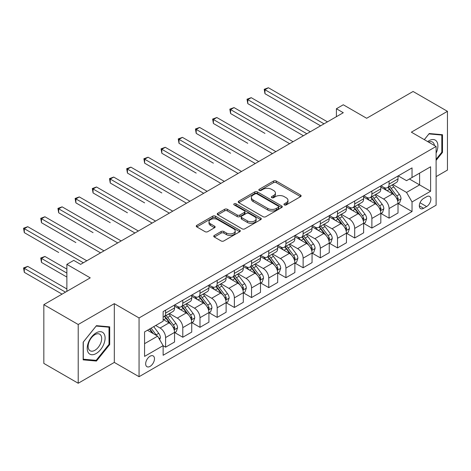 <?xml version="1.0" encoding="UTF-8"?>
<svg xmlns="http://www.w3.org/2000/svg" width="471" height="471" viewBox="0 0 471 471"><rect width="100%" height="100%" fill="white"/><g stroke="black" fill="none" stroke-linecap="round" stroke-linejoin="round"><path stroke-width="0.71" d="M284.325 204.914A1.336 0.771 0 0 0 286.215 204.914L300.557 196.637A1.908 1.101 0 0 0 301.116 195.854A1.908 1.101 0 0 0 300.557 195.076L276.259 181.047A1.908 1.101 0 0 0 273.557 181.047L259.215 189.33A1.336 0.771 0 0 0 258.826 189.872A1.336 0.771 0 0 0 259.215 190.419A1.336 0.771 0 0 0 261.105 190.419L262.959 189.348A6.111 3.527 0 0 1 271.602 189.348L273.627 190.52A6.111 3.527 0 0 1 275.417 193.01A6.111 3.527 0 0 1 273.627 195.506L271.767 196.578A1.336 0.771 0 0 0 271.378 197.125A1.336 0.771 0 0 0 271.767 197.667A1.336 0.771 0 0 0 273.657 197.667L275.517 196.595A6.111 3.527 0 0 1 284.154 196.595L286.18 197.767A6.111 3.527 0 0 1 287.969 200.257A6.111 3.527 0 0 1 286.18 202.754L284.325 203.825A1.336 0.771 0 0 0 283.931 204.373A1.336 0.771 0 0 0 284.325 204.914L284.325 203.825M150.066 366.385A6.223 3.591 120 0 0 154.135 360.898A6.223 3.591 120 0 0 153.181 355.911A6.223 3.591 120 0 0 150.066 356.223A6.223 3.591 120 0 0 146.004 361.704A6.223 3.591 120 0 0 146.958 366.691A6.223 3.591 120 0 0 150.066 366.385M214.299 235.447A1.908 1.101 0 0 0 213.74 236.224A1.908 1.101 0 0 0 214.299 237.001L221.117 240.94A1.908 1.101 0 0 0 223.819 240.94L239.745 231.744A1.908 1.101 0 0 0 240.304 230.967A1.908 1.101 0 0 0 239.745 230.184L215.447 216.16A1.908 1.101 0 0 0 212.751 216.16L196.819 225.356A1.908 1.101 0 0 0 196.26 226.133A1.908 1.101 0 0 0 196.819 226.91L205.056 231.667A1.908 1.101 0 0 0 207.752 231.667L214.57 227.728A1.908 1.101 0 0 0 215.129 226.951A1.908 1.101 0 0 0 214.57 226.174L210.49 223.813A5.104 2.95 0 0 1 208.994 221.729A5.104 2.95 0 0 1 212.144 219.003A5.104 2.95 0 0 1 217.708 219.645L233.704 228.882A5.104 2.95 0 0 1 235.2 230.967A5.104 2.95 0 0 1 232.05 233.687A5.104 2.95 0 0 1 226.48 233.051L223.819 231.508A1.908 1.101 0 0 0 221.117 231.508L214.299 235.447L214.299 237.001M436.105 176.631L447.45 170.078L447.45 111.327L413.073 91.474L366.656 118.274L343.282 104.774L336.406 108.742L343.282 112.716L80.618 264.361L73.747 260.392L66.87 264.361L66.87 291.355M78.215 324.501L78.215 383.253L114.312 362.417L114.312 303.66L78.215 324.501L43.832 304.655L90.244 277.855L66.87 264.361M114.312 303.66L139.063 317.954L436.105 146.457L436.105 205.209L139.063 376.706L139.063 317.954M447.45 111.327L411.354 132.168L436.105 146.457M263.095 216.701A1.908 1.101 0 0 0 265.797 216.701L281.723 207.505A1.908 1.101 0 0 0 282.282 206.728A1.908 1.101 0 0 0 281.723 205.951L257.425 191.921A1.908 1.101 0 0 0 254.729 191.921L238.803 201.117A1.908 1.101 0 0 0 238.244 201.894A1.908 1.101 0 0 0 238.803 202.677L263.095 216.701M234.676 205.203A1.336 0.771 0 0 1 236.036 205.391L236.036 203.808L260.734 218.067A1.908 1.101 0 0 1 261.293 218.844A1.908 1.101 0 0 1 260.734 219.627L244.808 228.824A1.908 1.101 0 0 1 242.106 228.824L217.808 214.794L217.808 213.233A1.908 1.101 0 0 0 217.249 214.017A1.908 1.101 0 0 0 217.808 214.794M217.808 213.233L224.626 209.301A1.908 1.101 0 0 1 227.328 209.301L237.178 214.988A1.908 1.101 0 0 0 239.88 214.988L244.402 212.38A1.908 1.101 0 0 0 244.961 211.597A1.908 1.101 0 0 0 244.402 210.82L234.146 204.897A1.336 0.771 0 0 1 233.751 204.349A1.336 0.771 0 0 1 234.576 203.637A1.336 0.771 0 0 1 236.036 203.808M78.215 383.253L43.832 363.406L43.832 304.655M426.614 196.713L423.588 198.462A6.029 3.48 120 0 0 419.649 203.772A6.029 3.48 120 0 0 420.574 208.606A6.029 3.48 120 0 0 423.588 208.306L426.614 206.563A6.029 3.48 120 0 0 430.553 201.247A6.029 3.48 120 0 0 429.629 196.419A6.029 3.48 120 0 0 426.614 196.713M398.219 175.871L406.538 180.676L412.037 177.502L412.037 167.894L163.131 311.602L163.131 321.204L144.568 331.925L144.568 356.382L163.131 345.661L163.131 355.269L412.037 211.561L412.037 201.953L406.538 192.427L392.867 184.532M412.037 177.502L430.606 166.781L430.606 191.238L412.037 201.953M114.312 362.417L139.063 376.706M336.406 108.742L336.406 116.684M409.429 179.009L419.602 184.885L419.602 173.134L430.606 166.781M406.538 192.427L419.602 184.885L430.606 191.238M144.568 343.677L157.632 336.135L147.452 330.259M163.131 345.743L165.604 347.168L165.604 337.566A7.777 4.492 -120 0 0 160.105 328.034L155.707 325.496M165.604 347.168L174.547 342.011L174.547 332.402A7.777 4.492 -120 0 0 169.042 322.876L163.131 319.462M174.753 332.603L182.795 337.248L182.795 327.639A7.777 4.492 -120 0 0 177.296 318.113L169.395 313.551M182.795 337.248L191.732 332.084L191.732 322.476A7.777 4.492 -120 0 0 186.233 312.95L174.547 306.203M191.938 322.676L199.987 327.321L199.987 317.713A7.777 4.492 -120 0 0 194.488 308.187L186.587 303.624M199.987 327.321L208.924 322.158L208.924 312.556A7.777 4.492 -120 0 0 203.425 303.024L191.732 296.277M209.13 312.75L217.178 317.395L217.178 307.787A7.777 4.492 -120 0 0 211.673 298.261L203.778 293.704M217.178 317.395L226.115 312.238L226.115 302.629A7.777 4.492 -120 0 0 220.616 293.103L208.924 286.35M226.321 302.829L234.364 307.475L234.364 297.866A7.777 4.492 -120 0 0 228.865 288.34L220.964 283.777M234.364 307.475L243.307 302.311L243.307 292.703A7.777 4.492 -120 0 0 237.802 283.177L226.115 276.43M243.513 292.903L251.555 297.548L251.555 287.94A7.777 4.492 -120 0 0 246.056 278.414L238.155 273.851M251.555 297.548L260.492 292.385L260.492 282.783A7.777 4.492 -120 0 0 254.994 273.251L243.307 266.504M260.699 282.977L268.747 287.622L268.747 278.014A7.777 4.492 -120 0 0 263.242 268.488L255.347 263.931M268.747 287.622L277.684 282.465L277.684 272.856A7.777 4.492 -120 0 0 272.185 263.33L260.492 256.577M277.89 273.056L285.932 277.702L285.932 268.093A7.777 4.492 -120 0 0 280.433 258.567L272.538 254.004M285.932 277.702L294.875 272.538L294.875 262.93A7.777 4.492 -120 0 0 289.371 253.404L277.684 246.657M295.082 263.13L303.124 267.775L303.124 258.167A7.777 4.492 -120 0 0 297.625 248.641L289.724 244.078M303.124 267.775L312.061 262.612L312.061 253.009A7.777 4.492 -120 0 0 306.562 243.478L294.875 236.73M312.267 253.204L320.315 257.849L320.315 248.241A7.777 4.492 -120 0 0 314.816 238.715L306.915 234.158M320.315 257.849L329.253 252.691L329.253 243.083A7.777 4.492 -120 0 0 323.754 233.557L312.061 226.804M329.459 243.283L337.507 247.929L337.507 238.32A7.777 4.492 -120 0 0 332.002 228.788L324.107 224.231M337.507 247.929L346.444 242.765L346.444 233.157A7.777 4.492 -120 0 0 340.939 223.631L329.253 216.884M346.65 233.357L354.692 238.002L354.692 228.394A7.777 4.492 -120 0 0 349.194 218.868L341.292 214.305M354.692 238.002L363.636 232.839L363.636 223.236A7.777 4.492 -120 0 0 358.131 213.704L346.444 206.957M363.842 223.431L371.884 228.076L371.884 218.467A7.777 4.492 -120 0 0 366.385 208.941L358.484 204.385M371.884 228.076L380.821 222.918L380.821 213.31A7.777 4.492 -120 0 0 375.322 203.784L363.636 197.031M381.027 213.51L389.075 218.15L389.075 208.547A7.777 4.492 -120 0 0 383.571 199.015L375.675 194.458M389.075 218.15L398.013 212.992L398.013 203.384A7.777 4.492 -120 0 0 392.514 193.858L380.821 187.111M381.027 185.798L383.571 187.27A7.777 4.492 -120 0 0 387.462 187.652A7.777 4.492 -120 0 0 389.075 184.09L389.075 181.152M363.842 195.724L366.385 197.19A7.777 4.492 -120 0 0 370.271 197.579A7.777 4.492 -120 0 0 371.884 194.017L371.884 191.079M346.65 205.644L349.194 207.116A7.777 4.492 -120 0 0 353.085 207.499A7.777 4.492 -120 0 0 354.692 203.943L354.692 201.005M329.459 215.571L332.002 217.043A7.777 4.492 -120 0 0 335.894 217.425A7.777 4.492 -120 0 0 337.507 213.863L337.507 210.926M312.267 225.497L314.816 226.963A7.777 4.492 -120 0 0 318.702 227.352A7.777 4.492 -120 0 0 320.315 223.79L320.315 220.852M295.082 235.418L297.625 236.889A7.777 4.492 -120 0 0 301.511 237.272A7.777 4.492 -120 0 0 303.124 233.716L303.124 230.778M277.89 245.344L280.433 246.816A7.777 4.492 -120 0 0 284.325 247.198A7.777 4.492 -120 0 0 285.932 243.637L285.932 240.699M260.699 255.27L263.242 256.736A7.777 4.492 -120 0 0 267.134 257.125A7.777 4.492 -120 0 0 268.747 253.563L268.747 250.625M243.513 265.197L246.056 266.663A7.777 4.492 -120 0 0 249.942 267.045A7.777 4.492 -120 0 0 251.555 263.489L251.555 260.551M226.321 275.117L228.865 276.589A7.777 4.492 -120 0 0 232.756 276.972A7.777 4.492 -120 0 0 234.364 273.41L234.364 270.472M209.13 285.043L211.673 286.509A7.777 4.492 -120 0 0 215.565 286.898A7.777 4.492 -120 0 0 217.178 283.336L217.178 280.398M191.938 294.97L194.488 296.436A7.777 4.492 -120 0 0 198.373 296.818A7.777 4.492 -120 0 0 199.987 293.262L199.987 290.324M174.753 304.89L177.296 306.362A7.777 4.492 -120 0 0 181.188 306.745A7.777 4.492 -120 0 0 182.795 303.183L182.795 300.245M398.219 203.584L412.037 211.561M387.462 187.652L396.399 182.489A7.777 4.492 -120 0 0 398.013 178.933L398.013 175.995M370.271 197.579L379.214 192.415A7.777 4.492 -120 0 0 380.821 188.853L380.821 185.915M353.085 207.499L362.022 202.342A7.777 4.492 -120 0 0 363.636 198.78L363.636 195.842M335.894 217.425L344.831 212.268A7.777 4.492 -120 0 0 346.444 208.706L346.444 205.768M318.702 227.352L327.639 222.188A7.777 4.492 -120 0 0 329.253 218.626L329.253 215.689M301.511 237.272L310.454 232.115A7.777 4.492 -120 0 0 312.061 228.553L312.061 225.615M284.325 247.198L293.262 242.041A7.777 4.492 -120 0 0 294.875 238.479L294.875 235.541M267.134 257.125L276.071 251.961A7.777 4.492 -120 0 0 277.684 248.4L277.684 245.462M249.942 267.045L258.885 261.888A7.777 4.492 -120 0 0 260.492 258.326L260.492 255.388M232.756 276.972L241.694 271.814A7.777 4.492 -120 0 0 243.307 268.252L243.307 265.314M215.565 286.898L224.502 281.735A7.777 4.492 -120 0 0 226.115 278.173L226.115 275.235M198.373 296.818L207.311 291.661A7.777 4.492 -120 0 0 208.924 288.099L208.924 285.161M181.188 306.745L190.125 301.587A7.777 4.492 -120 0 0 191.732 298.025L191.732 295.087M163.131 316.983A7.777 4.492 -120 0 0 163.996 316.671L172.934 311.508A7.777 4.492 -120 0 0 174.547 307.946L174.547 305.008M163.996 316.671A7.777 4.492 -120 0 0 165.604 313.109L165.604 310.171M157.632 336.135L163.131 345.661M436.105 160.364L442.499 152.41L442.499 134.712L429.228 133.529L424.312 139.646M83.167 359.868L96.437 361.051L109.708 344.542L109.708 326.85L96.437 325.667L83.167 342.176L83.167 359.868M441.81 152.009L442.499 152.41M109.019 344.148L109.708 344.542M95.03 360.244L96.437 361.051M284.855 205.103L286.18 204.343A6.111 3.527 0 0 0 287.969 201.847L287.969 200.257M275.417 193.01L275.417 194.6A6.111 3.527 0 0 1 273.627 197.096L272.303 197.855M300.527 196.648L276.259 182.636A1.908 1.101 0 0 0 273.557 182.636L259.751 190.608M281.699 207.523L257.425 193.51A1.908 1.101 0 0 0 254.729 193.51L238.826 202.689M278.349 207.275A1.336 0.771 0 0 0 278.744 206.728A1.336 0.771 0 0 0 278.349 206.18L257.025 193.869A1.336 0.771 0 0 0 255.135 193.869L253.174 195A6.111 3.527 0 0 0 251.384 197.49A6.111 3.527 0 0 0 253.174 199.987L267.752 208.406A6.111 3.527 0 0 0 276.395 208.406L278.349 207.275L278.349 208.859A1.336 0.771 0 0 0 278.744 208.317L278.744 206.728M251.384 197.49L251.384 199.08A6.111 3.527 0 0 0 253.174 201.576L253.174 199.987M278.349 208.859L276.395 209.989A6.111 3.527 0 0 1 267.752 209.989L253.174 201.576M217.838 214.805L224.626 210.884L224.626 209.301M244.961 211.597L244.961 213.186A1.908 1.101 0 0 1 244.402 213.964L239.88 216.578A1.908 1.101 0 0 1 237.178 216.578L227.328 210.884A1.908 1.101 0 0 0 224.626 210.884M236.036 205.391L260.71 219.639M247.405 220.893A5.104 2.95 0 0 0 252.968 221.529A5.104 2.95 0 0 0 256.124 218.809A5.104 2.95 0 0 0 254.628 216.725L248.994 213.469A1.908 1.101 0 0 0 246.292 213.469L241.77 216.077A1.908 1.101 0 0 0 241.211 216.86A1.908 1.101 0 0 0 241.77 217.637L247.405 220.893L247.405 222.477A5.104 2.95 0 0 0 252.968 223.119A5.104 2.95 0 0 0 256.124 220.393L256.124 218.809M241.211 216.86L241.211 218.444A1.908 1.101 0 0 0 241.77 219.227L241.77 217.637M247.405 222.477L241.77 219.227M235.2 230.967L235.2 232.55A5.104 2.95 0 0 1 232.05 235.276A5.104 2.95 0 0 1 226.48 234.635L223.819 233.098A1.908 1.101 0 0 0 221.117 233.098L214.329 237.019M208.994 221.729L208.994 223.319A5.104 2.95 0 0 0 210.49 225.403L210.49 223.813M214.546 227.746L210.49 225.403M239.721 231.756L215.447 217.743A1.908 1.101 0 0 0 212.751 217.743L196.849 226.928M398.013 203.702L399.661 202.748L401.039 198.78A5.152 2.973 -120 0 0 399.39 194.393L393.774 186.893A14.878 8.59 -120 0 0 392.149 184.944M386.561 190.419A14.878 8.59 -120 0 0 383.518 187.234M397.542 200.546L398.254 198.998A5.152 2.973 -120 0 0 396.782 195.901L391.16 188.4A14.878 8.59 -120 0 0 389.535 186.457M388.151 187.252A12.352 7.13 60 0 1 390.182 189.56L394.933 195.907M264.961 133.399L230.584 113.546L230.584 109.578L234.022 107.594L293.086 141.694M387.886 187.405A14.878 8.59 60 0 1 389.511 189.354L393.244 194.34M324.024 123.832L264.961 89.731L268.399 87.747L327.463 121.848M320.592 125.816L264.961 93.7L264.961 89.731L264.207 89.296L268.399 87.747M264.961 93.7L264.207 89.296M380.821 213.628L382.476 212.674L383.847 208.706A5.152 2.973 -120 0 0 382.205 204.314L376.582 196.813A14.878 8.59 -120 0 0 374.963 194.87M369.37 200.346A14.878 8.59 -120 0 0 366.326 197.161M380.35 210.472L381.063 208.924A5.152 2.973 -120 0 0 379.591 205.821L373.968 198.32A14.878 8.59 -120 0 0 372.349 196.378M370.965 197.178A12.352 7.13 60 0 1 372.991 199.48L377.748 205.833M247.775 143.319L213.392 123.473L213.392 119.504L216.831 117.52L275.894 151.621M370.695 197.331A14.878 8.59 60 0 1 372.32 199.274L376.058 204.261M363.636 223.548L365.284 222.6L366.656 218.626A5.152 2.973 -120 0 0 365.013 214.24L359.397 206.74A14.878 8.59 -120 0 0 357.772 204.797M352.184 210.272A14.878 8.59 -120 0 0 349.135 207.081M363.165 220.393L363.877 218.85A5.152 2.973 -120 0 0 362.399 215.747L356.782 208.247A14.878 8.59 -120 0 0 355.158 206.304M353.774 207.105A12.352 7.13 60 0 1 355.799 209.407L360.556 215.753M230.584 153.246L196.207 133.399L196.207 129.425L199.639 127.441L258.709 161.541M353.509 207.258A14.878 8.59 60 0 1 355.128 209.201L358.867 214.187M346.444 233.475L348.093 232.521L349.47 228.553A5.152 2.973 -120 0 0 347.822 224.167L342.205 216.666A14.878 8.59 -120 0 0 340.58 214.717M334.993 220.192A14.878 8.59 -120 0 0 331.949 217.007M345.973 230.319L346.685 228.771A5.152 2.973 -120 0 0 345.208 225.674L339.591 218.173A14.878 8.59 -120 0 0 337.966 216.23M336.582 217.025A12.352 7.13 60 0 1 338.608 219.333L343.365 225.68M213.392 163.172L179.015 143.319L179.015 139.351L182.454 137.367L241.517 171.468M336.318 217.178A14.878 8.59 60 0 1 337.942 219.127L341.675 224.114M306.839 133.752L247.775 99.652L251.214 97.668L310.277 131.768M303.401 135.736L247.775 103.626L247.775 99.652L247.016 99.216L251.214 97.668M247.775 103.626L247.016 99.216M289.647 143.679L229.824 109.142L234.022 107.594M230.584 113.546L229.824 109.142M272.456 153.605L212.639 119.069L216.831 117.52M213.392 123.473L212.639 119.069M329.253 243.401L330.901 242.447L332.279 238.479A5.152 2.973 -120 0 0 330.636 234.087L325.014 226.586A14.878 8.59 -120 0 0 323.389 224.643M317.801 230.119A14.878 8.59 -120 0 0 314.758 226.934M328.782 240.245L329.494 238.697A5.152 2.973 -120 0 0 328.022 235.594L322.399 228.094A14.878 8.59 -120 0 0 320.78 226.151M319.391 226.951A12.352 7.13 60 0 1 321.422 229.253L326.173 235.606M196.207 173.098L161.824 153.246L161.824 149.278L165.262 147.293L224.326 181.394M319.126 227.104A14.878 8.59 60 0 1 320.751 229.047L324.49 234.034M255.27 163.525L195.447 128.989L199.639 127.441M196.207 133.399L195.447 128.989M436.105 153.128A12.64 7.301 120 0 0 436.694 141.435A12.64 7.301 120 0 0 427.674 141.588M434.415 145.48A9.573 5.528 120 0 0 433.561 143.049A9.573 5.528 120 0 0 432.484 142.048A9.573 5.528 120 0 0 428.551 142.095M428.928 133.905L441.81 135.065L441.81 152.21L436.105 159.31M440.962 134.576L441.81 135.065M424.336 139.663L428.951 133.917M96.161 332.879A12.64 7.301 120 0 0 87.223 348.363A12.64 7.301 120 0 0 96.161 353.521A12.64 7.301 120 0 0 105.098 338.037A12.64 7.301 120 0 0 96.161 332.879M94.906 334.663A9.573 5.528 120 0 0 88.654 343.094A9.573 5.528 120 0 0 90.12 350.765A9.573 5.528 120 0 0 94.906 350.289A9.573 5.528 120 0 0 101.159 341.858A9.573 5.528 120 0 0 99.693 334.186A9.573 5.528 120 0 0 94.906 334.663M109.019 344.348L96.161 360.344L83.302 359.196L83.302 342.052L96.161 326.056L109.019 327.204L109.019 344.348M108.165 326.715L109.019 327.204M312.061 253.327L313.715 252.374L315.087 248.4A5.152 2.973 -120 0 0 313.445 244.013L307.822 236.513A14.878 8.59 -120 0 0 306.203 234.57M300.616 240.045A14.878 8.59 -120 0 0 297.566 236.854M311.596 250.166L312.308 248.623A5.152 2.973 -120 0 0 310.831 245.521L305.214 238.02A14.878 8.59 -120 0 0 303.589 236.077M302.205 236.878A12.352 7.13 60 0 1 304.231 239.18L308.988 245.526M179.015 183.019L144.632 163.172L144.632 159.198L148.071 157.214L207.134 191.314M301.94 237.031A14.878 8.59 60 0 1 303.56 238.974L307.298 243.96M294.875 263.248L296.524 262.294L297.896 258.326A5.152 2.973 -120 0 0 296.253 253.94L290.636 246.439A14.878 8.59 -120 0 0 289.011 244.49M283.424 249.971A14.878 8.59 -120 0 0 280.375 246.78M294.404 260.092L295.117 258.544A5.152 2.973 -120 0 0 293.639 255.447L288.022 247.946A14.878 8.59 -120 0 0 286.397 246.003M285.014 246.798A12.352 7.13 60 0 1 287.039 249.106L291.796 255.453M161.824 192.945L127.447 173.093L127.447 169.124L130.885 167.14L189.948 201.241M284.749 246.951A14.878 8.59 60 0 1 286.374 248.9L290.107 253.887M277.684 273.174L279.332 272.22L280.71 268.252A5.152 2.973 -120 0 0 279.062 263.86L273.445 256.359A14.878 8.59 -120 0 0 271.82 254.417M266.233 259.892A14.878 8.59 -120 0 0 263.189 256.707M277.213 270.018L277.925 268.47A5.152 2.973 -120 0 0 276.453 265.373L270.831 257.873A14.878 8.59 -120 0 0 269.206 255.924M267.822 256.724A12.352 7.13 60 0 1 269.854 259.032L274.605 265.379M144.632 202.871L110.255 183.019L110.255 179.051L113.694 177.067L172.757 211.167M267.557 256.878A14.878 8.59 60 0 1 269.182 258.82L272.915 263.807M260.492 283.1L262.147 282.147L263.519 278.173A5.152 2.973 -120 0 0 261.876 273.786L256.253 266.286A14.878 8.59 -120 0 0 254.634 264.343M249.041 269.818A14.878 8.59 -120 0 0 245.997 266.627M260.021 279.939L260.734 278.396A5.152 2.973 -120 0 0 259.262 275.294L253.639 267.793A14.878 8.59 -120 0 0 252.02 265.85M250.637 266.651A12.352 7.13 60 0 1 252.662 268.953L257.419 275.3M127.447 212.792L93.064 192.945L93.064 188.971L96.502 186.987L155.565 221.087M250.366 266.804A14.878 8.59 60 0 1 251.991 268.747L255.729 273.733M243.307 293.021L244.955 292.067L246.327 288.099A5.152 2.973 -120 0 0 244.685 283.713L239.068 276.212A14.878 8.59 -120 0 0 237.443 274.263M231.856 279.745A14.878 8.59 -120 0 0 228.806 276.554M242.836 289.865L243.548 288.317A5.152 2.973 -120 0 0 242.07 285.22L236.454 277.719A14.878 8.59 -120 0 0 234.829 275.776M233.445 276.571A12.352 7.13 60 0 1 235.471 278.879L240.228 285.226M110.255 222.718L75.878 202.866L75.878 198.897L79.316 196.913L138.38 231.014M233.18 276.724A14.878 8.59 60 0 1 234.799 278.673L238.538 283.66M238.079 173.452L178.256 138.916L182.454 137.367M179.015 143.319L178.256 138.916M220.887 183.378L161.07 148.842L165.262 147.293M161.824 153.246L161.07 148.842M203.702 193.298L143.879 158.762L148.071 157.214M144.632 163.172L143.879 158.762M186.51 203.225L126.687 168.689L130.885 167.14M127.447 173.093L126.687 168.689M169.319 213.151L109.502 178.615L113.694 177.067M110.255 183.019L109.502 178.615M226.115 302.947L227.764 301.993L229.141 298.025A5.152 2.973 -120 0 0 227.493 293.633L221.876 286.132A14.878 8.59 -120 0 0 220.251 284.19M214.664 289.665A14.878 8.59 -120 0 0 211.62 286.48M225.644 299.791L226.357 298.243A5.152 2.973 -120 0 0 224.879 295.146L219.262 287.646A14.878 8.59 -120 0 0 217.637 285.697M216.254 286.498A12.352 7.13 60 0 1 218.285 288.805L223.036 295.152M93.064 232.645L58.687 212.792L58.687 208.824L62.125 206.84L121.188 240.94M215.989 286.651A14.878 8.59 60 0 1 217.614 288.593L221.346 293.58M152.127 223.071L92.31 188.535L96.502 186.987M93.064 192.945L92.31 188.535M208.924 312.874L210.572 311.92L211.95 307.946A5.152 2.973 -120 0 0 210.307 303.56L204.685 296.059A14.878 8.59 -120 0 0 203.06 294.116M197.473 299.591A14.878 8.59 -120 0 0 194.429 296.4M208.453 309.712L209.165 308.169A5.152 2.973 -120 0 0 207.693 305.067L202.071 297.566A14.878 8.59 -120 0 0 200.452 295.623M199.062 296.424A12.352 7.13 60 0 1 201.093 298.726L205.845 305.073M75.878 242.565L41.495 222.718L41.495 218.75L44.933 216.76L103.997 250.86M198.797 296.577A14.878 8.59 60 0 1 200.422 298.52L204.161 303.507M134.941 232.998L75.119 198.462L79.316 196.913M75.878 202.866L75.119 198.462M191.732 322.794L193.387 321.84L194.758 317.872A5.152 2.973 -120 0 0 193.116 313.486L187.493 305.985A14.878 8.59 -120 0 0 185.874 304.036M180.287 309.518A14.878 8.59 -120 0 0 177.237 306.327M191.267 319.638L191.98 318.09A5.152 2.973 -120 0 0 190.502 314.993L184.885 307.492A14.878 8.59 -120 0 0 183.26 305.549M181.877 306.344A12.352 7.13 60 0 1 183.902 308.652L188.659 314.999M58.687 252.491L24.304 232.639L24.304 228.67L27.742 226.686L86.811 260.787M181.612 306.503A14.878 8.59 60 0 1 183.231 308.446L186.969 313.433M117.75 242.924L57.927 208.388L62.125 206.84M58.687 212.792L57.927 208.388M174.547 332.72L176.195 331.767L177.567 327.798A5.152 2.973 -120 0 0 175.924 323.406L170.308 315.906A14.878 8.59 -120 0 0 168.683 313.963M174.076 329.565L174.788 328.016A5.152 2.973 -120 0 0 173.31 324.919L167.694 317.419A14.878 8.59 -120 0 0 166.069 315.47M164.685 316.271A12.352 7.13 60 0 1 166.71 318.579L171.468 324.925M66.87 269.124L44.933 256.459L41.495 258.444L41.495 262.418L66.87 277.066M164.42 316.424A14.878 8.59 60 0 1 166.045 318.367L169.778 323.353M41.495 262.418L40.742 258.008L66.87 273.092M40.742 258.008L44.933 256.459M100.559 252.845L40.742 218.309L44.933 216.76M41.495 222.718L40.742 218.309M159.693 339.709L160.381 337.719A5.152 2.973 -120 0 0 158.733 333.333L153.723 326.638M66.87 288.97L27.742 266.386L24.304 268.37L24.304 272.338L62.054 294.134M156.59 335.535A5.152 2.973 -120 0 0 156.125 334.84L151.109 328.146M149.819 328.893L153.422 333.703M149.46 329.099L152.516 333.18M24.304 272.338L23.55 267.934L65.493 292.15M23.55 267.934L27.742 266.386M83.373 262.771L23.55 228.235L27.742 226.686M24.304 232.639L23.55 228.235M160.105 328.034L169.042 322.876M177.296 318.113L186.233 312.95M194.488 308.187L203.425 303.024M211.673 298.261L220.616 293.103M228.865 288.34L237.802 283.177M246.056 278.414L254.994 273.251M263.242 268.488L272.185 263.33M280.433 258.567L289.371 253.404M297.625 248.641L306.562 243.478M314.816 238.715L323.754 233.557M332.002 228.788L340.939 223.631M349.194 218.868L358.131 213.704M366.385 208.941L375.322 203.784M383.571 199.015L392.514 193.858M389.075 184.09L398.013 178.933M389.075 208.547L398.013 203.384M371.884 218.467L380.821 213.31M371.884 194.017L380.821 188.853M354.692 228.394L363.636 223.236M354.692 203.943L363.636 198.78M337.507 238.32L346.444 233.157M337.507 213.863L346.444 208.706M320.315 248.241L329.253 243.083M320.315 223.79L329.253 218.626M303.124 258.167L312.061 253.009M303.124 233.716L312.061 228.553M285.932 268.093L294.875 262.93M285.932 243.637L294.875 238.479M268.747 278.014L277.684 272.856M268.747 253.563L277.684 248.4M251.555 287.94L260.492 282.783M251.555 263.489L260.492 258.326M234.364 297.866L243.307 292.703M234.364 273.41L243.307 268.252M217.178 307.787L226.115 302.629M217.178 283.336L226.115 278.173M199.987 317.713L208.924 312.556M199.987 293.262L208.924 288.099M182.795 327.639L191.732 322.476M182.795 303.183L191.732 298.025M165.604 337.566L174.547 332.402M165.604 313.109L174.547 307.946M420.02 202.754L426.614 206.563M419.325 205.845L423.588 208.306M286.18 204.343L286.18 202.754M271.767 197.667L271.767 196.578M273.627 197.096L273.627 195.506M259.215 190.419L259.215 189.33M273.557 182.636L273.557 181.047M276.259 182.636L276.259 181.047M300.557 196.637L300.557 195.076M238.803 202.677L238.803 201.117M254.729 193.51L254.729 191.921M257.425 193.51L257.425 191.921M281.723 207.505L281.723 205.951M267.752 209.989L267.752 208.406M276.395 209.989L276.395 208.406M227.328 210.884L227.328 209.301M237.178 216.578L237.178 214.988M239.88 216.578L239.88 214.988M244.402 213.964L244.402 212.38M260.734 219.627L260.734 218.067M221.117 233.098L221.117 231.508M223.819 233.098L223.819 231.508M226.48 234.635L226.48 233.051M214.57 227.728L214.57 226.174M196.819 226.91L196.819 225.356M212.751 217.743L212.751 216.16M215.447 217.743L215.447 216.16M239.745 231.744L239.745 230.184M397.63 200.829L401.004 198.88M391.16 188.4L393.774 186.893M387.109 190.737L389.511 189.354M396.782 195.901L399.39 194.393M396.37 197.914L398.254 198.998M380.438 210.755L383.812 208.806M373.968 198.32L376.582 196.813M369.918 200.664L372.32 199.274M379.591 205.821L382.205 204.314M379.179 207.835L381.063 208.924M363.247 220.675L366.626 218.727M356.782 208.247L359.397 206.74M352.732 210.584L355.128 209.201M362.399 215.747L365.013 214.24M361.993 217.761L363.877 218.85M346.055 230.602L349.435 228.653M339.591 218.173L342.205 216.666M335.54 220.51L337.942 219.127M345.208 225.674L347.822 224.167M344.801 227.687L346.685 228.771M328.87 240.528L332.243 238.579M322.399 228.094L325.014 226.586M318.349 230.437L320.751 229.047M328.022 235.594L330.636 234.087M327.61 237.608L329.494 238.697M311.678 250.448L315.052 248.5M305.214 238.02L307.822 236.513M301.157 240.357L303.56 238.974M310.831 245.521L313.445 244.013M310.424 247.534L312.308 248.623M294.487 260.375L297.866 258.426M288.022 247.946L290.636 246.439M283.972 250.284L286.374 248.9M293.639 255.447L296.253 253.94M293.233 257.46L295.117 258.544M277.301 270.301L280.675 268.352M270.831 257.873L273.445 256.359M266.78 260.21L269.182 258.82M276.453 265.373L279.062 263.86M276.041 267.381L277.925 268.47M260.11 280.221L263.483 278.273M253.639 267.793L256.253 266.286M249.589 270.136L251.991 268.747M259.262 275.294L261.876 273.786M258.856 277.307L260.734 278.396M242.918 290.148L246.298 288.199M236.454 277.719L239.068 276.212M232.403 280.057L234.799 278.673M242.07 285.22L244.685 283.713M241.664 287.233L243.548 288.317M225.727 300.074L229.106 298.125M219.262 287.646L221.876 286.132M215.212 289.983L217.614 288.593M224.879 295.146L227.493 293.633M224.473 297.154L226.357 298.243M208.541 309.995L211.915 308.046M202.071 297.566L204.685 296.059M198.02 299.909L200.422 298.52M207.693 305.067L210.307 303.56M207.281 307.08L209.165 308.169M191.35 319.921L194.723 317.972M184.885 307.492L187.493 305.985M180.829 309.83L183.231 308.446M190.502 314.993L193.116 313.486M190.096 317.007L191.98 318.09M174.158 329.847L177.538 327.898M167.694 317.419L170.308 315.906M163.643 319.756L166.045 318.367M173.31 324.919L175.924 323.406M172.904 326.927L174.788 328.016M159.039 338.572L160.346 337.819M156.125 334.84L158.733 333.333"/></g></svg>

